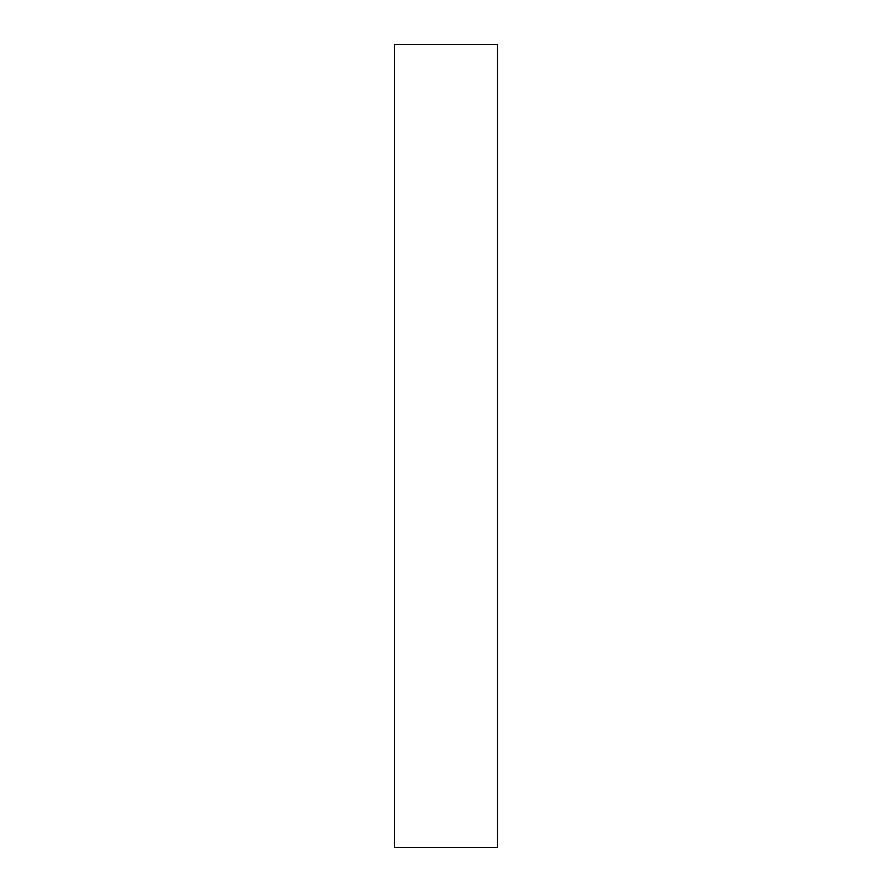 <?xml version="1.0" encoding="UTF-8"?>
<svg xmlns="http://www.w3.org/2000/svg" width="892" height="892" viewBox="0 0 892 892"><rect width="100%" height="100%" fill="white"/><g stroke="black" fill="none" stroke-linecap="round" stroke-linejoin="round"><path stroke-width="1.34" d="M497.48 847.4L394.52 847.4L394.52 44.6L497.48 44.6L497.48 847.4"/></g></svg>
